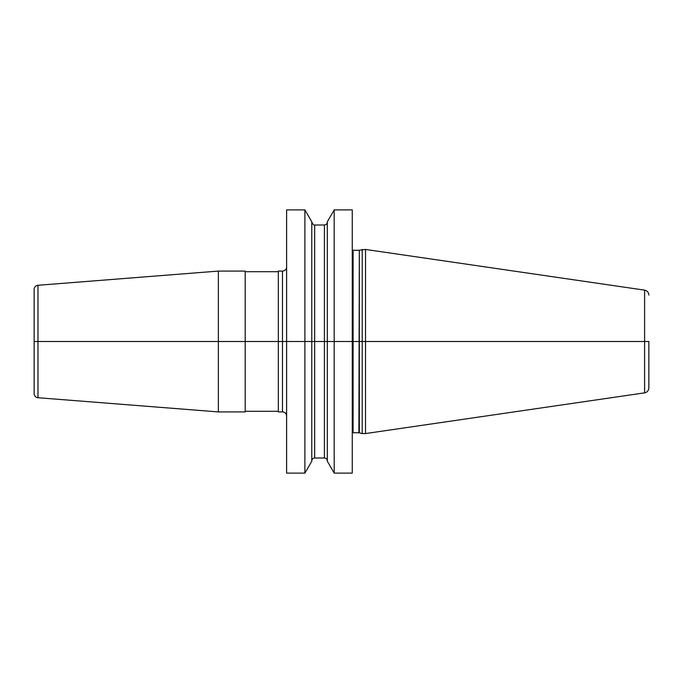<?xml version="1.0" encoding="UTF-8"?>
<svg xmlns="http://www.w3.org/2000/svg" width="683" height="683" viewBox="0 0 683 683"><rect width="100%" height="100%" fill="white"/><g stroke="black" fill="none" stroke-linecap="round" stroke-linejoin="round"><path stroke-width="1.02" d="M334.192 473.114L352.266 473.114L352.266 209.886L334.192 209.886L334.192 473.114L327.311 461.196L327.311 341.5L311.781 341.5L311.781 221.804L304.9 209.886L286.612 209.886L286.612 473.114L304.9 473.114L304.9 209.886M334.192 209.886L327.311 221.804L327.311 341.5L34.15 341.5L311.815 341.5L304.9 341.5L311.781 341.5L311.781 461.196L304.9 473.114M362.212 249.44L362.212 433.56L365.525 433.56L365.525 249.44L359.326 250.209L359.326 341.5L311.781 341.5L314.675 341.5L314.675 458.003L324.416 458.003L324.416 341.5L314.675 341.5L314.675 224.997L324.416 224.997C326.175 224.827 327.14 223.862 327.311 222.103M648.85 341.474L648.85 387.944L648.85 341.474M286.612 416.058A4.141 4.141 0 0 0 282.472 411.917L278.331 411.917L278.331 271.083L282.472 271.083A4.141 4.141 0 0 0 286.612 266.942M278.331 411.294L245.197 411.294M278.331 271.706L245.197 271.706M245.197 411.917L245.197 271.083L218.364 271.083L218.364 411.917L245.197 411.917M218.364 271.083L37.966 285.281A4.141 4.141 0 0 0 34.15 289.413L34.15 393.587A4.141 4.141 0 0 0 37.966 397.719L218.364 411.917M648.85 387.944C648.645 390.633 647.228 392.273 644.598 392.862L644.598 341.5L648.85 341.5L324.416 341.5L324.416 224.997M365.525 249.44L644.598 290.138L644.598 341.5L327.311 341.5L353.094 341.5L353.094 432.732L352.266 432.954M353.094 432.732L359.326 432.791L359.326 341.5L365.525 341.5L353.094 341.5L353.094 250.268L352.266 250.046M358.899 432.732L359.326 250.209M282.472 411.917L282.472 271.083M37.966 285.281L37.966 397.719M353.094 250.268L358.899 250.268M359.326 432.791L362.212 433.56M644.598 290.138C647.228 290.727 648.645 292.367 648.85 295.056M644.598 392.862L365.525 433.56M324.416 458.003C326.175 458.173 327.14 459.138 327.311 460.897M314.675 224.997C314.291 225.86 313.326 224.895 311.781 222.103M314.675 458.003C312.916 458.173 311.952 459.138 311.781 460.897"/></g></svg>
